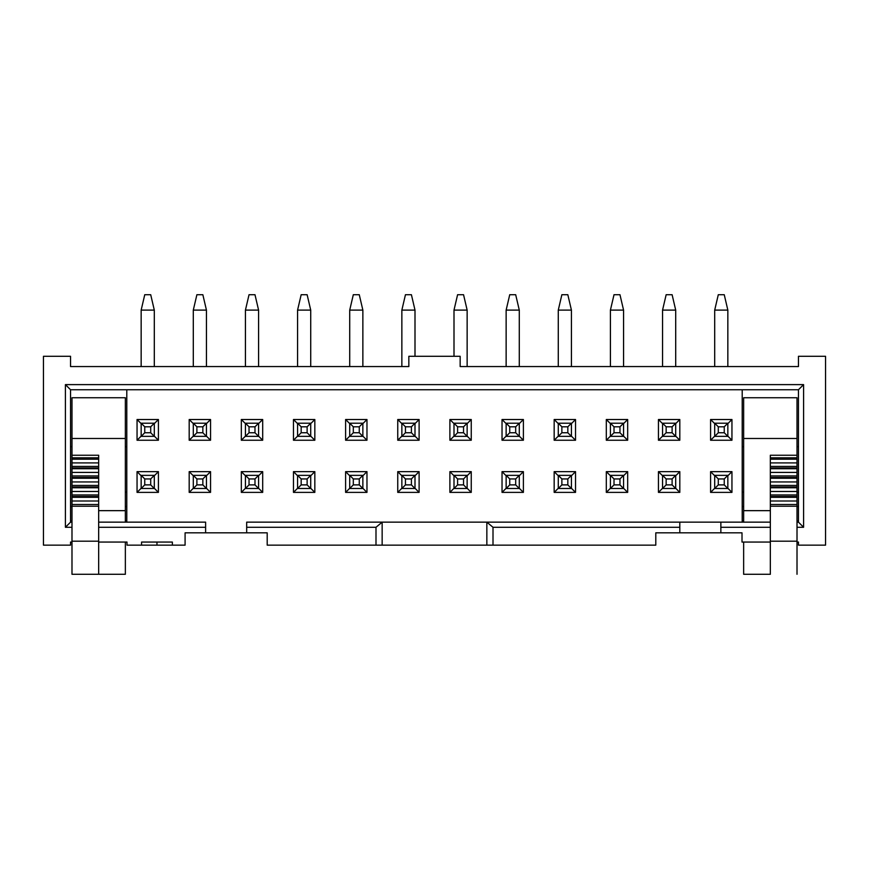 <?xml version="1.0" encoding="UTF-8"?>
<svg xmlns="http://www.w3.org/2000/svg" width="869" height="869" viewBox="0 0 869 869"><rect width="100%" height="100%" fill="white"/><g stroke="black" fill="none" stroke-linecap="round" stroke-linejoin="round"><path stroke-width="1.3" d="M408.843 356.29L460.157 356.29L460.157 366.555L798.459 366.555L798.459 356.29L825.55 356.29L825.55 545.145L798.459 545.145L798.459 542.06L798.459 545.145L825.55 545.145L825.55 356.29L798.459 356.29L798.459 366.555L460.157 366.555L460.157 356.29L408.843 356.29L408.843 366.555L408.843 356.29M493.005 545.145L493.005 527.287L486.846 522.15L486.846 545.145L493.005 545.145L486.846 545.145L486.846 522.15L382.154 522.15L382.154 545.145L382.154 522.15L375.995 527.287L375.995 545.145L486.846 545.145L267.196 545.145L267.196 532.827L185.086 532.827L185.086 545.145L126.993 545.145L126.993 542.06L126.993 545.145L156.963 545.145L156.963 542.06L156.963 545.145L172.366 545.145L172.366 542.06L141.571 542.06L141.571 545.145L141.571 542.06L172.366 542.06L172.366 545.145L185.086 545.145L185.086 532.827L267.196 532.827L267.196 545.145L375.995 545.145L375.995 527.287L382.154 522.15L246.677 522.15L246.677 527.287L375.995 527.287L246.677 527.287L246.677 532.827L246.677 522.15L486.846 522.15L493.005 527.287L679.808 527.287L679.808 522.15L486.846 522.15L679.808 522.15L679.808 532.827L655.791 532.827L720.857 532.827L679.808 532.827L679.808 527.287L493.005 527.287L493.005 545.145L655.791 545.145L493.005 545.145M519.282 488.28L523.388 492.386L523.388 471.65L502.032 471.65L523.388 471.65L523.388 492.386L502.032 492.386L502.032 471.65L506.138 475.756L502.032 471.65L502.032 492.386L506.138 488.28M519.282 436.14L523.388 440.246L523.388 419.51L502.032 419.51L523.388 419.51L523.388 440.246L502.032 440.246L502.032 419.51L506.138 423.616L502.032 419.51L502.032 440.246L506.138 436.14M467.142 488.28L471.248 492.386L471.248 471.65L467.142 475.756L471.248 471.65L471.248 492.386L449.892 492.386L453.998 488.28M453.998 475.756L449.892 471.65L449.892 492.386L449.892 471.65L471.248 471.65L449.892 471.65L453.998 475.756M467.142 436.14L471.248 440.246L471.248 419.51L467.142 423.616L471.248 419.51L471.248 440.246L449.892 440.246L453.998 436.14M453.998 423.616L449.892 419.51L449.892 440.246L449.892 419.51L471.248 419.51L449.892 419.51L453.998 423.616M415.002 488.28L419.108 492.386L419.108 471.65L415.002 475.756L419.108 471.65L419.108 492.386L397.752 492.386L401.858 488.28M401.858 475.756L397.752 471.65L397.752 492.386L397.752 471.65L419.108 471.65L397.752 471.65L401.858 475.756M415.002 436.14L419.108 440.246L419.108 419.51L415.002 423.616L419.108 419.51L419.108 440.246L397.752 440.246L401.858 436.14M401.858 423.616L397.752 419.51L397.752 440.246L397.752 419.51L419.108 419.51L397.752 419.51L401.858 423.616M362.862 488.28L366.968 492.386L366.968 471.65L362.862 475.756L366.968 471.65L366.968 492.386L345.612 492.386L345.612 471.65L366.968 471.65L345.612 471.65L345.612 492.386L349.718 488.28M362.862 436.14L366.968 440.246L366.968 419.51L362.862 423.616L366.968 419.51L366.968 440.246L345.612 440.246L345.612 419.51L366.968 419.51L345.612 419.51L345.612 440.246L349.718 436.14M65.414 384.619L70.541 389.746L798.459 389.746L803.586 384.619L65.414 384.619L65.414 527.287L71.986 527.287L65.414 527.287L70.541 522.15L65.414 527.287L65.414 384.619L803.586 384.619L798.459 389.746L798.459 522.15L798.459 389.746L70.541 389.746L70.541 522.15L70.541 389.746L65.414 384.619M742.213 522.15L742.213 389.746L742.213 522.15M126.787 389.746L126.787 522.15L126.787 389.746M310.722 488.28L314.828 492.386L314.828 471.65L314.828 492.386L293.472 492.386L293.472 471.65L314.828 471.65L310.722 475.756L314.828 471.65L293.472 471.65L293.472 492.386L297.578 488.28M310.722 436.14L314.828 440.246L314.828 419.51L314.828 440.246L293.472 440.246L293.472 419.51L314.828 419.51L310.722 423.616L314.828 419.51L293.472 419.51L293.472 440.246L297.578 436.14M258.582 488.28L262.688 492.386L262.688 471.65L262.688 492.386L241.332 492.386L241.332 471.65L262.688 471.65L258.582 475.756L262.688 471.65L241.332 471.65L241.332 492.386L245.438 488.28M258.582 436.14L262.688 440.246L262.688 419.51L262.688 440.246L241.332 440.246L241.332 419.51L262.688 419.51L258.582 423.616L262.688 419.51L241.332 419.51L241.332 440.246L245.438 436.14M206.442 488.28L210.548 492.386L210.548 471.65L210.548 492.386L189.192 492.386L189.192 471.65L210.548 471.65L206.442 475.756L210.548 471.65L189.192 471.65L189.192 492.386L193.298 488.28M206.442 436.14L210.548 440.246L210.548 419.51L210.548 440.246L189.192 440.246L189.192 419.51L210.548 419.51L206.442 423.616L210.548 419.51L189.192 419.51L189.192 440.246L193.298 436.14M154.302 488.28L158.408 492.386L158.408 471.65L158.408 492.386L137.052 492.386L137.052 471.65L158.408 471.65L154.302 475.756L158.408 471.65L137.052 471.65L137.052 492.386L141.158 488.28M154.302 436.14L158.408 440.246L158.408 419.51L158.408 440.246L137.052 440.246L137.052 419.51L158.408 419.51L154.302 423.616L158.408 419.51L137.052 419.51L137.052 440.246L141.158 436.14M571.422 436.14L575.528 440.246L575.528 419.51L575.528 440.246L554.172 440.246L554.172 419.51L575.528 419.51L571.422 423.616L575.528 419.51L554.172 419.51L554.172 440.246L558.278 436.14M571.422 488.28L575.528 492.386L575.528 471.65L575.528 492.386L554.172 492.386L554.172 471.65L575.528 471.65L571.422 475.756L575.528 471.65L554.172 471.65L554.172 492.386L558.278 488.28M623.562 436.14L627.668 440.246L627.668 419.51L627.668 440.246L606.312 440.246L606.312 419.51L627.668 419.51L623.562 423.616L627.668 419.51L606.312 419.51L606.312 440.246L610.418 436.14M623.562 488.28L627.668 492.386L627.668 471.65L627.668 492.386L606.312 492.386L606.312 471.65L627.668 471.65L623.562 475.756L627.668 471.65L606.312 471.65L606.312 492.386L610.418 488.28M675.702 436.14L679.808 440.246L679.808 419.51L679.808 440.246L658.452 440.246L658.452 419.51L679.808 419.51L675.702 423.616L679.808 419.51L658.452 419.51L658.452 440.246L662.558 436.14M675.702 488.28L679.808 492.386L679.808 471.65L679.808 492.386L658.452 492.386L658.452 471.65L679.808 471.65L675.702 475.756L679.808 471.65L658.452 471.65L658.452 492.386L662.558 488.28M727.842 436.14L731.948 440.246L731.948 419.51L731.948 440.246L710.592 440.246L710.592 419.51L731.948 419.51L727.842 423.616L731.948 419.51L710.592 419.51L710.592 440.246L714.698 436.14M727.842 488.28L731.948 492.386L731.948 471.65L731.948 492.386L710.592 492.386L710.592 471.65L731.948 471.65L727.842 475.756L731.948 471.65L710.592 471.65L710.592 492.386L714.698 488.28M70.541 366.555L408.843 366.555L70.541 366.555L70.541 356.29L70.541 366.555M43.45 356.29L70.541 356.29L43.45 356.29L43.45 545.145L43.45 356.29M70.541 545.145L43.45 545.145L70.541 545.145L70.541 542.06L70.541 545.145M205.616 522.15L205.616 532.827L205.616 522.15L98.664 522.15L205.616 522.15M71.986 522.15L70.541 522.15L71.986 522.15M98.664 527.287L205.616 527.287L98.664 527.287M742.007 532.827L720.857 532.827L720.857 527.287L770.336 527.287L720.857 527.287L720.857 522.15L720.857 532.827L742.007 532.827L742.007 542.06L742.007 532.827M798.459 522.15L803.586 527.287L803.586 384.619L803.586 527.287L798.459 522.15L797.014 522.15L798.459 522.15M797.014 527.287L803.586 527.287L797.014 527.287M770.336 522.15L679.808 522.15L770.336 522.15M126.787 446.612L125.353 446.612L126.787 446.612M71.986 446.612L70.541 446.612L71.986 446.612M126.787 506.551L125.353 506.551L126.787 506.551M71.986 506.551L70.541 506.551L71.986 506.551M655.791 545.145L655.791 532.827L655.791 545.145M798.459 446.612L797.014 446.612L798.459 446.612M743.647 446.612L742.213 446.612L743.647 446.612M798.459 506.551L797.014 506.551L798.459 506.551M743.647 506.551L742.213 506.551L743.647 506.551M349.718 475.756L345.612 471.65L349.718 475.756M349.718 423.616L345.612 419.51L349.718 423.616M297.578 475.756L293.472 471.65L297.578 475.756M297.578 423.616L293.472 419.51L297.578 423.616M245.438 475.756L241.332 471.65L245.438 475.756M245.438 423.616L241.332 419.51L245.438 423.616M193.298 475.756L189.192 471.65L193.298 475.756M193.298 423.616L189.192 419.51L193.298 423.616M141.158 475.756L137.052 471.65L141.158 475.756M141.158 423.616L137.052 419.51L141.158 423.616M523.388 419.51L519.282 423.616L523.388 419.51M523.388 471.65L519.282 475.756L523.388 471.65M558.278 423.616L554.172 419.51L558.278 423.616M558.278 475.756L554.172 471.65L558.278 475.756M610.418 423.616L606.312 419.51L610.418 423.616M610.418 475.756L606.312 471.65L610.418 475.756M662.558 423.616L658.452 419.51L662.558 423.616M662.558 475.756L658.452 471.65L662.558 475.756M714.698 423.616L710.592 419.51L714.698 423.616M714.698 475.756L710.592 471.65L714.698 475.756M453.803 488.476L449.892 492.386L471.248 492.386L467.337 488.476M453.803 436.336L449.892 440.246L471.248 440.246L467.337 436.336M401.663 488.476L397.752 492.386L419.108 492.386L415.197 488.476M401.663 436.336L397.752 440.246L419.108 440.246L415.197 436.336M70.541 542.06L71.986 542.06L70.541 542.06M98.664 542.06L126.993 542.06L98.664 542.06M742.007 542.06L770.336 542.06L742.007 542.06M797.014 542.06L798.459 542.06L797.014 542.06M71.986 397.752L125.353 397.752L71.986 397.752L71.986 438.487L71.986 397.752M743.647 397.752L797.014 397.752L797.014 438.487L797.014 397.752L743.647 397.752L743.647 438.487L743.647 397.752M349.523 488.476L345.612 492.386L366.968 492.386L363.057 488.476M349.523 436.336L345.612 440.246L366.968 440.246L363.057 436.336M297.383 488.476L293.472 492.386L314.828 492.386L310.917 488.476M297.383 436.336L293.472 440.246L314.828 440.246L310.917 436.336M245.243 488.476L241.332 492.386L262.688 492.386L258.777 488.476M245.243 436.336L241.332 440.246L262.688 440.246L258.777 436.336M193.103 488.476L189.192 492.386L210.548 492.386L206.637 488.476M193.103 436.336L189.192 440.246L210.548 440.246L206.637 436.336M140.963 488.476L137.052 492.386L158.408 492.386L154.497 488.476M140.963 436.336L137.052 440.246L158.408 440.246L154.497 436.336M505.943 436.336L502.032 440.246L523.388 440.246L519.477 436.336M505.943 488.476L502.032 492.386L523.388 492.386L519.477 488.476M558.083 436.336L554.172 440.246L575.528 440.246L571.617 436.336M558.083 488.476L554.172 492.386L575.528 492.386L571.617 488.476M610.223 436.336L606.312 440.246L627.668 440.246L623.757 436.336M610.223 488.476L606.312 492.386L627.668 492.386L623.757 488.476M662.363 436.336L658.452 440.246L679.808 440.246L675.897 436.336M662.363 488.476L658.452 492.386L679.808 492.386L675.897 488.476M714.503 436.336L710.592 440.246L731.948 440.246L728.037 436.336M714.503 488.476L710.592 492.386L731.948 492.386L728.037 488.476M98.664 574.29L125.353 574.29L98.664 574.29L98.664 457.811L98.664 466.403L71.986 466.403L71.986 457.811L71.986 466.403L98.664 466.403L98.664 574.29L71.986 574.29L71.986 466.403L71.986 574.29L98.664 574.29L71.986 574.29M71.986 457.811L98.664 457.811L71.986 457.811L71.986 438.487L125.353 438.487L71.986 438.487M770.336 574.29L770.336 457.811L770.336 574.29L743.647 574.29L743.647 542.06L743.647 574.29L770.336 574.29M797.014 467.946L797.014 574.29L797.014 541.191L770.336 541.191L797.014 541.191L797.014 506.225L770.336 506.225L797.014 506.225L797.014 504.498L770.336 504.498L797.014 504.498L797.014 501L770.336 501L797.014 501L797.014 497.285L770.336 497.285L797.014 497.285L797.014 496.514L770.336 496.514L797.014 496.514L797.014 494.972L770.336 494.972L797.014 494.972L797.014 491.474L770.336 491.474L797.014 491.474L797.014 487.77L770.336 487.77L797.014 487.77L797.014 486.998L770.336 486.998L797.014 486.998L797.014 485.445L770.336 485.445L797.014 485.445L797.014 481.947L770.336 481.947L797.014 481.947L797.014 478.243L770.336 478.243L797.014 478.243L797.014 477.472L770.336 477.472L797.014 477.472L797.014 475.93L770.336 475.93L797.014 475.93L797.014 472.421L770.336 472.421L797.014 472.421L797.014 468.717L770.336 468.717L797.014 468.717L797.014 467.946L770.336 467.946L797.014 467.946L797.014 466.403L797.014 467.946M797.014 462.905L797.014 466.403L770.336 466.403L797.014 466.403L797.014 462.905L770.336 462.905L797.014 462.905L797.014 457.811L797.014 462.905M98.664 462.905L71.986 462.905L98.664 462.905M98.664 459.19L71.986 459.19L98.664 459.19M98.664 457.811L98.664 455.237L71.986 455.237M125.353 522.15L125.353 510.657L98.664 510.657L125.353 510.657L125.353 397.752L125.353 522.15M98.664 541.191L71.986 541.191L98.664 541.191M98.664 506.225L71.986 506.225L98.664 506.225M98.664 504.498L71.986 504.498L98.664 504.498M98.664 501L71.986 501L98.664 501M98.664 497.285L71.986 497.285L98.664 497.285M98.664 496.514L71.986 496.514L98.664 496.514M98.664 494.972L71.986 494.972L98.664 494.972M98.664 491.474L71.986 491.474L98.664 491.474M98.664 487.77L71.986 487.77L98.664 487.77M98.664 486.998L71.986 486.998L98.664 486.998M98.664 485.445L71.986 485.445L98.664 485.445M98.664 481.947L71.986 481.947L98.664 481.947M98.664 478.243L71.986 478.243L98.664 478.243M98.664 477.472L71.986 477.472L98.664 477.472M98.664 475.93L71.986 475.93L98.664 475.93M98.664 472.421L71.986 472.421L98.664 472.421M98.664 468.717L71.986 468.717L98.664 468.717M98.664 467.946L71.986 467.946L98.664 467.946M125.353 574.29L125.353 542.06L125.353 574.29M743.647 522.15L743.647 438.487L797.014 438.487L743.647 438.487L743.647 510.657L770.336 510.657L743.647 510.657L743.647 522.15M797.014 459.19L770.336 459.19L797.014 459.19L797.014 457.811L770.336 457.811L797.014 457.811L797.014 438.487M797.014 455.237L770.336 455.237L770.336 457.811M154.302 310.103L154.302 366.555L154.302 310.103L141.158 310.103L141.158 366.555L141.158 310.103L144.754 294.71L150.706 294.71L154.302 310.103L150.706 294.71L144.754 294.71L141.158 310.103L154.302 310.103M206.442 310.103L206.442 366.555L206.442 310.103L193.298 310.103L193.298 366.555L193.298 310.103L196.894 294.71L202.846 294.71L206.442 310.103L202.846 294.71L196.894 294.71L193.298 310.103L206.442 310.103M258.582 310.103L258.582 366.555L258.582 310.103L245.438 310.103L245.438 366.555L245.438 310.103L249.034 294.71L254.986 294.71L258.582 310.103L254.986 294.71L249.034 294.71L245.438 310.103L258.582 310.103M310.722 310.103L310.722 366.555L310.722 310.103L297.578 310.103L297.578 366.555L297.578 310.103L301.174 294.71L307.126 294.71L310.722 310.103L307.126 294.71L301.174 294.71L297.578 310.103L310.722 310.103M467.142 310.103L467.142 366.555L467.142 310.103L453.998 310.103L453.998 356.29L453.998 310.103L457.594 294.71L463.546 294.71L467.142 310.103L463.546 294.71L457.594 294.71L453.998 310.103L467.142 310.103M415.002 310.103L415.002 356.29L415.002 310.103L401.858 310.103L401.858 366.555L401.858 310.103L405.454 294.71L411.406 294.71L415.002 310.103L411.406 294.71L405.454 294.71L401.858 310.103L415.002 310.103M362.862 310.103L362.862 366.555L362.862 310.103L349.718 310.103L349.718 366.555L349.718 310.103L353.314 294.71L359.266 294.71L362.862 310.103L359.266 294.71L353.314 294.71L349.718 310.103L362.862 310.103M571.422 310.103L571.422 366.555L571.422 310.103L558.278 310.103L558.278 366.555L558.278 310.103L561.874 294.71L567.826 294.71L571.422 310.103L567.826 294.71L561.874 294.71L558.278 310.103L571.422 310.103M623.562 310.103L623.562 366.555L623.562 310.103L610.418 310.103L610.418 366.555L610.418 310.103L614.014 294.71L619.966 294.71L623.562 310.103L619.966 294.71L614.014 294.71L610.418 310.103L623.562 310.103M675.702 310.103L675.702 366.555L675.702 310.103L662.558 310.103L662.558 366.555L662.558 310.103L666.154 294.71L672.106 294.71L675.702 310.103L672.106 294.71L666.154 294.71L662.558 310.103L675.702 310.103M727.842 310.103L727.842 366.555L727.842 310.103L714.698 310.103L714.698 366.555L714.698 310.103L718.294 294.71L724.246 294.71L727.842 310.103L724.246 294.71L718.294 294.71L714.698 310.103L727.842 310.103M506.138 366.555L506.138 310.103L506.138 366.555M519.282 310.103L519.282 366.555L519.282 310.103L506.138 310.103L509.734 294.71L506.138 310.103L519.282 310.103L515.686 294.71L519.282 310.103M415.002 423.214L415.002 436.347L401.858 436.347L401.858 423.214L415.002 423.214L411.406 426.798L411.406 432.751L415.002 436.347L415.002 423.214L401.858 423.214L401.858 436.347L415.002 436.347L411.406 432.751L405.454 432.751L401.858 436.347L405.454 432.751L405.454 426.798L401.858 423.214L405.454 426.798L411.406 426.798L415.002 423.214M415.002 475.354L415.002 488.487L401.858 488.487L401.858 475.354L415.002 475.354L411.406 478.938L411.406 484.891L415.002 488.487L415.002 475.354L401.858 475.354L401.858 488.487L415.002 488.487L411.406 484.891L405.454 484.891L401.858 488.487L405.454 484.891L405.454 478.938L401.858 475.354L405.454 478.938L411.406 478.938L415.002 475.354M467.142 423.214L467.142 436.347L453.998 436.347L453.998 423.214L467.142 423.214L463.546 426.798L463.546 432.751L467.142 436.347L467.142 423.214L453.998 423.214L453.998 436.347L467.142 436.347L463.546 432.751L457.594 432.751L453.998 436.347L457.594 432.751L457.594 426.798L453.998 423.214L457.594 426.798L463.546 426.798L467.142 423.214M467.142 475.354L467.142 488.487L453.998 488.487L453.998 475.354L467.142 475.354L463.546 478.938L463.546 484.891L467.142 488.487L467.142 475.354L453.998 475.354L453.998 488.487L467.142 488.487L463.546 484.891L457.594 484.891L453.998 488.487L457.594 484.891L457.594 478.938L453.998 475.354L457.594 478.938L463.546 478.938L467.142 475.354M310.722 475.354L310.722 488.487L297.578 488.487L297.578 475.354L310.722 475.354L307.126 478.938L307.126 484.891L310.722 488.487L310.722 475.354L297.578 475.354L297.578 488.487L310.722 488.487L307.126 484.891L301.174 484.891L297.578 488.487L301.174 484.891L301.174 478.938L297.578 475.354L301.174 478.938L307.126 478.938L310.722 475.354M310.722 423.214L310.722 436.347L297.578 436.347L297.578 423.214L310.722 423.214L307.126 426.798L307.126 432.751L310.722 436.347L310.722 423.214L297.578 423.214L297.578 436.347L310.722 436.347L307.126 432.751L301.174 432.751L297.578 436.347L301.174 432.751L301.174 426.798L297.578 423.214L301.174 426.798L307.126 426.798L310.722 423.214M258.582 475.354L258.582 488.487L245.438 488.487L245.438 475.354L258.582 475.354L254.986 478.938L254.986 484.891L258.582 488.487L258.582 475.354L245.438 475.354L245.438 488.487L258.582 488.487L254.986 484.891L249.034 484.891L245.438 488.487L249.034 484.891L249.034 478.938L245.438 475.354L249.034 478.938L254.986 478.938L258.582 475.354M258.582 423.214L258.582 436.347L245.438 436.347L245.438 423.214L258.582 423.214L254.986 426.798L254.986 432.751L258.582 436.347L258.582 423.214L245.438 423.214L245.438 436.347L258.582 436.347L254.986 432.751L249.034 432.751L245.438 436.347L249.034 432.751L249.034 426.798L245.438 423.214L249.034 426.798L254.986 426.798L258.582 423.214M206.442 475.354L206.442 488.487L193.298 488.487L193.298 475.354L206.442 475.354L202.846 478.938L202.846 484.891L206.442 488.487L206.442 475.354L193.298 475.354L193.298 488.487L206.442 488.487L202.846 484.891L196.894 484.891L193.298 488.487L196.894 484.891L196.894 478.938L193.298 475.354L196.894 478.938L202.846 478.938L206.442 475.354M206.442 423.214L206.442 436.347L193.298 436.347L193.298 423.214L206.442 423.214L202.846 426.798L202.846 432.751L206.442 436.347L206.442 423.214L193.298 423.214L193.298 436.347L206.442 436.347L202.846 432.751L196.894 432.751L193.298 436.347L196.894 432.751L196.894 426.798L193.298 423.214L196.894 426.798L202.846 426.798L206.442 423.214M154.302 475.354L154.302 488.487L141.158 488.487L141.158 475.354L154.302 475.354L150.706 478.938L150.706 484.891L154.302 488.487L154.302 475.354L141.158 475.354L141.158 488.487L154.302 488.487L150.706 484.891L144.754 484.891L141.158 488.487L144.754 484.891L144.754 478.938L141.158 475.354L144.754 478.938L150.706 478.938L154.302 475.354M154.302 423.214L154.302 436.347L141.158 436.347L141.158 423.214L154.302 423.214L150.706 426.798L150.706 432.751L154.302 436.347L154.302 423.214L141.158 423.214L141.158 436.347L154.302 436.347L150.706 432.751L144.754 432.751L141.158 436.347L144.754 432.751L144.754 426.798L141.158 423.214L144.754 426.798L150.706 426.798L154.302 423.214M362.862 423.214L362.862 436.347L349.718 436.347L349.718 423.214L362.862 423.214L359.266 426.798L359.266 432.751L362.862 436.347L362.862 423.214L349.718 423.214L349.718 436.347L362.862 436.347L359.266 432.751L353.314 432.751L349.718 436.347L353.314 432.751L353.314 426.798L349.718 423.214L353.314 426.798L359.266 426.798L362.862 423.214M349.718 488.487L349.718 475.354L362.862 475.354L362.862 488.487L349.718 488.487L353.314 484.891L353.314 478.938L349.718 475.354L349.718 488.487L362.862 488.487L362.862 475.354L349.718 475.354L353.314 478.938L359.266 478.938L362.862 475.354L359.266 478.938L359.266 484.891L362.862 488.487L359.266 484.891L353.314 484.891L349.718 488.487M571.422 423.214L571.422 436.347L558.278 436.347L558.278 423.214L571.422 423.214L567.826 426.798L567.826 432.751L571.422 436.347L571.422 423.214L558.278 423.214L558.278 436.347L571.422 436.347L567.826 432.751L561.874 432.751L558.278 436.347L561.874 432.751L561.874 426.798L558.278 423.214L561.874 426.798L567.826 426.798L571.422 423.214M571.422 475.354L571.422 488.487L558.278 488.487L558.278 475.354L571.422 475.354L567.826 478.938L567.826 484.891L571.422 488.487L571.422 475.354L558.278 475.354L558.278 488.487L571.422 488.487L567.826 484.891L561.874 484.891L558.278 488.487L561.874 484.891L561.874 478.938L558.278 475.354L561.874 478.938L567.826 478.938L571.422 475.354M623.562 423.214L623.562 436.347L610.418 436.347L610.418 423.214L623.562 423.214L619.966 426.798L619.966 432.751L623.562 436.347L623.562 423.214L610.418 423.214L610.418 436.347L623.562 436.347L619.966 432.751L614.014 432.751L610.418 436.347L614.014 432.751L614.014 426.798L610.418 423.214L614.014 426.798L619.966 426.798L623.562 423.214M623.562 475.354L623.562 488.487L610.418 488.487L610.418 475.354L623.562 475.354L619.966 478.938L619.966 484.891L623.562 488.487L623.562 475.354L610.418 475.354L610.418 488.487L623.562 488.487L619.966 484.891L614.014 484.891L610.418 488.487L614.014 484.891L614.014 478.938L610.418 475.354L614.014 478.938L619.966 478.938L623.562 475.354M675.702 423.214L675.702 436.347L662.558 436.347L662.558 423.214L675.702 423.214L672.106 426.798L672.106 432.751L675.702 436.347L675.702 423.214L662.558 423.214L662.558 436.347L675.702 436.347L672.106 432.751L666.154 432.751L662.558 436.347L666.154 432.751L666.154 426.798L662.558 423.214L666.154 426.798L672.106 426.798L675.702 423.214M675.702 475.354L675.702 488.487L662.558 488.487L662.558 475.354L675.702 475.354L672.106 478.938L672.106 484.891L675.702 488.487L675.702 475.354L662.558 475.354L662.558 488.487L675.702 488.487L672.106 484.891L666.154 484.891L662.558 488.487L666.154 484.891L666.154 478.938L662.558 475.354L666.154 478.938L672.106 478.938L675.702 475.354M727.842 423.214L727.842 436.347L714.698 436.347L714.698 423.214L727.842 423.214L724.246 426.798L724.246 432.751L727.842 436.347L727.842 423.214L714.698 423.214L714.698 436.347L727.842 436.347L724.246 432.751L718.294 432.751L714.698 436.347L718.294 432.751L718.294 426.798L714.698 423.214L718.294 426.798L724.246 426.798L727.842 423.214M727.842 475.354L727.842 488.487L714.698 488.487L714.698 475.354L727.842 475.354L724.246 478.938L724.246 484.891L727.842 488.487L727.842 475.354L714.698 475.354L714.698 488.487L727.842 488.487L724.246 484.891L718.294 484.891L714.698 488.487L718.294 484.891L718.294 478.938L714.698 475.354L718.294 478.938L724.246 478.938L727.842 475.354M506.138 436.347L506.138 423.214L519.282 423.214L519.282 436.347L506.138 436.347L509.734 432.751L509.734 426.798L506.138 423.214L506.138 436.347L519.282 436.347L519.282 423.214L506.138 423.214L509.734 426.798L515.686 426.798L519.282 423.214L515.686 426.798L515.686 432.751L519.282 436.347L515.686 432.751L509.734 432.751L506.138 436.347M506.138 488.487L506.138 475.354L519.282 475.354L519.282 488.487L506.138 488.487L509.734 484.891L509.734 478.938L506.138 475.354L506.138 488.487L519.282 488.487L519.282 475.354L506.138 475.354L509.734 478.938L515.686 478.938L519.282 475.354L515.686 478.938L515.686 484.891L519.282 488.487L515.686 484.891L509.734 484.891L506.138 488.487M515.686 294.71L509.734 294.71L515.686 294.71M411.406 426.798L405.454 426.798L405.454 432.751L411.406 432.751L411.406 426.798M411.406 478.938L405.454 478.938L405.454 484.891L411.406 484.891L411.406 478.938M463.546 426.798L457.594 426.798L457.594 432.751L463.546 432.751L463.546 426.798M463.546 478.938L457.594 478.938L457.594 484.891L463.546 484.891L463.546 478.938M307.126 478.938L301.174 478.938L301.174 484.891L307.126 484.891L307.126 478.938M307.126 426.798L301.174 426.798L301.174 432.751L307.126 432.751L307.126 426.798M254.986 478.938L249.034 478.938L249.034 484.891L254.986 484.891L254.986 478.938M254.986 426.798L249.034 426.798L249.034 432.751L254.986 432.751L254.986 426.798M202.846 478.938L196.894 478.938L196.894 484.891L202.846 484.891L202.846 478.938M202.846 426.798L196.894 426.798L196.894 432.751L202.846 432.751L202.846 426.798M150.706 478.938L144.754 478.938L144.754 484.891L150.706 484.891L150.706 478.938M150.706 426.798L144.754 426.798L144.754 432.751L150.706 432.751L150.706 426.798M359.266 426.798L353.314 426.798L353.314 432.751L359.266 432.751L359.266 426.798M359.266 478.938L353.314 478.938L353.314 484.891L359.266 484.891L359.266 478.938M567.826 426.798L561.874 426.798L561.874 432.751L567.826 432.751L567.826 426.798M567.826 478.938L561.874 478.938L561.874 484.891L567.826 484.891L567.826 478.938M619.966 426.798L614.014 426.798L614.014 432.751L619.966 432.751L619.966 426.798M619.966 478.938L614.014 478.938L614.014 484.891L619.966 484.891L619.966 478.938M672.106 426.798L666.154 426.798L666.154 432.751L672.106 432.751L672.106 426.798M672.106 478.938L666.154 478.938L666.154 484.891L672.106 484.891L672.106 478.938M724.246 426.798L718.294 426.798L718.294 432.751L724.246 432.751L724.246 426.798M724.246 478.938L718.294 478.938L718.294 484.891L724.246 484.891L724.246 478.938M515.686 426.798L509.734 426.798L509.734 432.751L515.686 432.751L515.686 426.798M515.686 478.938L509.734 478.938L509.734 484.891L515.686 484.891L515.686 478.938M126.787 520.922L125.353 520.922M71.986 520.922L70.541 520.922M126.787 492.18L125.353 492.18M71.986 492.18L70.541 492.18M798.459 520.922L797.014 520.922M743.647 520.922L742.213 520.922M742.213 492.18L743.647 492.18M797.014 492.18L798.459 492.18"/></g></svg>
